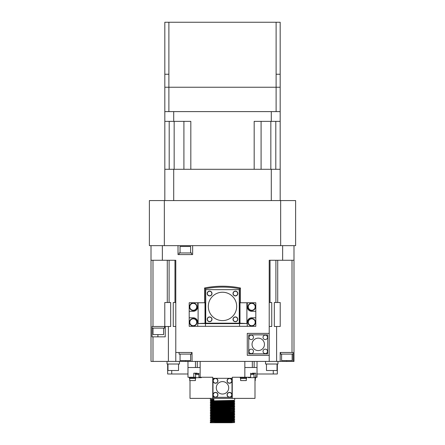 <?xml version="1.0" encoding="UTF-8"?>
<svg xmlns="http://www.w3.org/2000/svg" width="445" height="445" viewBox="0 0 445 445"><rect width="100%" height="100%" fill="white"/><g stroke="black" fill="none" stroke-linecap="round" stroke-linejoin="round"><path stroke-width="0.67" d="M231.116 401.629L210.324 401.028C209.562 400.75 235.438 400.478 234.687 400.205L234.687 398.381M218.033 401.93L211.425 401.59L232.49 400.939L234.687 400.205M213.884 399.599L210.324 399.404L210.313 398.381M210.313 399.393L213.884 399.193L213.884 400.411L210.313 400.611L210.313 401.017L211.297 401.635M234.687 422.544L231.116 422.75L234.687 422.544L231.116 422.344L213.873 421.938M218.033 419.802L211.297 419.507L210.324 420.102L210.313 420.514C209.562 420.247 235.438 419.974 234.687 419.702L233.703 420.325L232.49 420.436L211.425 421.087L210.324 421.726L210.313 422.75L211.292 422.75L210.313 422.138C209.562 421.871 235.438 421.599 234.687 421.326L234.537 420.881L213.878 420.314M210.313 421.732C209.545 421.465 235.422 421.193 234.687 420.92L233.575 420.275L226.967 420.013M234.687 419.702L234.537 419.257L213.878 418.689M210.313 420.108C209.545 419.841 235.422 419.568 234.687 419.296L233.575 418.645L226.967 418.389M231.122 419.502L210.313 418.89C209.562 418.623 235.438 418.35 234.687 418.078L234.537 417.632L226.967 417.366M210.313 418.89L210.313 418.484L211.425 417.833L233.703 417.071L226.967 416.765M210.313 418.484C209.545 418.217 235.422 417.944 234.687 417.671L233.703 417.054M231.122 417.877L210.324 417.276C209.562 416.993 235.438 416.726 234.687 416.453L234.537 416.008L213.878 415.441M218.033 418.178L211.297 417.883L210.313 417.265L210.324 416.848C209.545 416.592 235.422 416.32 234.687 416.047L233.575 415.396L226.967 415.141M231.122 416.253L210.313 415.641C209.562 415.369 235.438 415.102 234.687 414.829L234.537 414.384L213.878 413.811M218.033 416.553L211.425 416.209L232.49 415.558L234.687 414.829M210.313 415.641L210.324 415.224L211.425 414.584L233.703 413.822L226.967 413.511M210.313 415.235C209.545 414.968 235.422 414.695 234.687 414.423M231.122 414.629L210.324 414.028C209.562 413.744 235.438 413.477 234.687 413.205L234.537 412.76L213.878 412.187M218.033 414.924L211.297 414.634L210.313 414.017L210.324 413.6C209.545 413.338 235.422 413.071 234.687 412.799L233.575 412.148L226.967 411.886M231.122 412.999L210.324 412.398C209.562 412.12 235.438 411.853 234.687 411.58L234.687 411.174L233.703 410.557L211.425 411.336L210.324 411.975C209.545 411.714 235.422 411.447 234.687 411.174M218.033 413.299L211.425 412.96L232.49 412.309L234.687 411.58M211.297 413.01L210.313 412.393L210.313 411.987M231.122 411.375L210.324 410.774C209.562 410.496 235.438 410.223 234.687 409.956L234.676 409.539C235.422 409.823 209.545 410.09 210.313 410.362L211.425 409.712L233.703 408.949L234.687 408.332L234.676 407.915C235.422 408.193 209.545 408.466 210.313 408.738L210.313 409.144C209.562 408.872 235.438 408.599 234.687 408.332M218.033 411.675L211.297 411.386L210.313 410.768L210.313 410.362M231.122 408.126L210.313 407.52C209.562 407.247 235.438 406.975 234.687 406.708L234.537 406.257L213.884 405.69M210.313 407.52L210.313 407.114L211.297 406.491L214.573 406.302L233.703 405.679L234.676 406.291M210.313 407.114C209.545 406.841 235.422 406.569 234.687 406.302M231.122 406.502L210.324 405.901C209.562 405.623 235.438 405.351 234.687 405.078L234.537 404.633L213.884 404.066M218.033 406.802L211.297 406.513L210.313 405.896L210.324 405.478C209.545 405.217 235.422 404.944 234.687 404.672L233.575 404.027L226.972 403.765M218.028 404.577L210.313 404.266C209.562 403.999 235.438 403.726 234.687 403.454L234.537 403.009L213.884 402.441M218.033 405.178L211.425 404.839L232.49 404.188L233.703 404.077L234.687 403.454M210.313 404.266L210.324 403.854C209.545 403.593 235.422 403.32 234.687 403.048M231.116 403.253L210.324 402.653C209.562 402.375 235.438 402.102 234.687 401.829L234.537 401.384L213.884 400.817M218.033 403.554L211.297 403.265L210.313 402.642L210.324 402.23C209.545 401.969 235.422 401.696 234.687 401.423L233.575 400.773L226.972 400.517M210.313 422.75L211.342 422.75M211.547 422.75L231.116 422.75L211.28 422.75L232.49 422.06L226.961 421.637M231.122 421.126L218.039 420.825M226.967 410.863L213.878 410.563M231.122 409.75L210.313 409.144L211.297 409.739M226.967 409.239L213.878 408.938M226.967 407.614L213.878 407.314M277.335 364.016L277.335 374.006L257.026 374.006M187.974 374.006L167.665 374.006L167.665 364.016M171.726 370.513L171.726 374.006M273.274 374.006L273.274 370.513M210.324 418.901L211.297 419.507L232.49 418.812L234.676 418.089M218.033 410.051L211.297 409.762M218.033 408.427L211.425 408.087L233.703 407.325L234.676 407.915M210.324 403.854L211.425 403.214L233.703 402.452L226.972 402.141M213.884 400.183L211.297 400.011L213.884 399.821M280.178 87.242L280.178 111.612L280.178 74.243L280.178 87.242L276.117 87.242L276.117 74.243L280.178 74.243L280.178 22.25L280.178 74.243M168.883 111.612L168.883 87.242L164.822 87.242L164.822 74.243L168.883 74.243L168.883 87.242L276.117 87.242L276.117 111.612L164.822 111.612L164.822 169.289L280.178 169.289L280.178 121.357L254.173 121.357L254.173 169.289L190.827 169.289L190.827 121.357L164.822 121.357M280.178 22.25L164.822 22.25L164.822 74.243M168.382 326.485L168.382 361.418L175.786 361.418L175.786 260.275L151.011 260.275L151.011 245.651L162.358 245.651L162.358 260.275M269.214 355.321L247.275 355.321L247.275 333.388L269.214 333.388L269.214 361.418L276.618 361.418L276.618 326.485M153.041 328.11L153.041 334.607L163.604 334.607L163.604 328.11M164.784 326.485L164.784 302.517L170.674 302.517L170.674 326.485L152.068 326.485L152.068 328.11L164.578 328.11L164.578 326.485M266.466 364.016L266.466 370.513L277.029 370.513L277.029 364.016M265.531 361.418L265.531 364.016L277.964 364.016L277.964 361.418M167.971 364.016L167.971 370.513L178.534 370.513L178.534 364.016M167.036 361.418L167.036 364.016L179.469 364.016L179.469 361.418M189.709 378.478L189.709 380.586L195.399 380.586L195.399 378.478M189.47 377.666L189.47 378.478L195.644 378.478L195.644 377.666L201.324 377.666L201.324 377.254M189.303 377.254L189.303 377.666L195.639 377.666L195.639 374.412M240.623 378.478L240.623 380.586L246.313 380.586L246.313 378.478M240.383 377.666L240.383 378.478L246.558 378.478L246.558 377.666M240.217 377.254L240.217 377.666L246.719 377.666L246.719 377.254M254.996 380.586L255.291 380.586L255.291 378.478M254.996 378.478L255.53 378.478L255.53 377.666M254.996 377.666L255.697 377.666L255.697 377.254M253.967 377.254L257.026 377.254L257.026 361.418M253.978 374.412L253.978 377.254M252.326 373.194L255.808 373.194L255.808 377.254M248.282 377.254L248.282 377.666L253.967 377.666L253.967 374.412M250.652 374.412L254.212 374.412L254.212 373.6M250.652 373.6L254.373 373.6L254.373 373.194M244.845 361.418L244.839 377.254L250.652 377.254L250.652 373.194M195.394 373.6L195.394 374.412L198.937 374.412M195.233 373.194L195.233 373.6L198.937 373.6M197.28 373.194L193.786 373.194L193.786 377.254L195.639 377.254M198.937 373.194L198.937 377.254L200.161 377.254L200.155 361.418M252.332 361.418L252.332 367.509L244.839 367.509L257.026 367.509L254.145 367.509L254.145 361.418M193.786 377.254L187.974 377.254L187.974 361.418M197.274 361.418L197.274 367.509L187.974 367.509L195.461 367.509L195.461 361.418M197.274 367.509L200.155 367.509L197.274 367.509M190.004 380.586L190.004 398.381L254.996 398.381L254.996 377.254M200.161 377.254L212.749 377.254L212.749 398.381M232.251 398.381L232.251 377.254L244.839 377.254M217.766 394.826A2.275 2.275 0 0 1 215.491 397.101A2.275 2.275 0 0 1 213.216 394.826A2.275 2.275 0 0 1 215.491 392.557A2.275 2.275 0 0 1 217.766 394.826M217.883 394.826A2.397 2.397 0 0 1 215.491 397.224A2.397 2.397 0 0 1 213.094 394.826A2.397 2.397 0 0 1 215.491 392.434A2.397 2.397 0 0 1 217.883 394.826M217.928 394.826A2.436 2.436 0 0 1 215.491 397.268A2.436 2.436 0 0 1 213.055 394.826A2.436 2.436 0 0 1 215.491 392.39A2.436 2.436 0 0 1 217.928 394.826M217.766 380.809A2.275 2.275 0 0 1 215.491 383.084A2.275 2.275 0 0 1 213.216 380.809A2.275 2.275 0 0 1 215.491 378.534A2.275 2.275 0 0 1 217.766 380.809M217.883 380.809A2.397 2.397 0 0 1 215.491 383.206A2.397 2.397 0 0 1 213.094 380.809A2.397 2.397 0 0 1 215.491 378.411A2.397 2.397 0 0 1 217.883 380.809M217.928 380.809A2.436 2.436 0 0 1 215.491 383.245A2.436 2.436 0 0 1 213.055 380.809A2.436 2.436 0 0 1 215.491 378.372A2.436 2.436 0 0 1 217.928 380.809M231.784 394.826A2.275 2.275 0 0 1 229.509 397.101A2.275 2.275 0 0 1 227.234 394.826A2.275 2.275 0 0 1 229.509 392.557A2.275 2.275 0 0 1 231.784 394.826M231.906 394.826A2.397 2.397 0 0 1 229.509 397.224A2.397 2.397 0 0 1 227.117 394.826A2.397 2.397 0 0 1 229.509 392.434A2.397 2.397 0 0 1 231.906 394.826M231.945 394.826A2.436 2.436 0 0 1 229.509 397.268A2.436 2.436 0 0 1 227.072 394.826A2.436 2.436 0 0 1 229.509 392.39A2.436 2.436 0 0 1 231.945 394.826M231.784 380.809A2.275 2.275 0 0 1 229.509 383.084A2.275 2.275 0 0 1 227.234 380.809A2.275 2.275 0 0 1 229.509 378.534A2.275 2.275 0 0 1 231.784 380.809M231.906 380.809A2.397 2.397 0 0 1 229.509 383.206A2.397 2.397 0 0 1 227.117 380.809A2.397 2.397 0 0 1 229.509 378.411A2.397 2.397 0 0 1 231.906 380.809M231.945 380.809A2.436 2.436 0 0 1 229.509 383.245A2.436 2.436 0 0 1 227.072 380.809A2.436 2.436 0 0 1 229.509 378.372A2.436 2.436 0 0 1 231.945 380.809M228.713 387.818A6.213 6.213 0 0 1 222.5 394.031A6.213 6.213 0 0 1 216.287 387.818A6.213 6.213 0 0 1 222.5 381.604A6.213 6.213 0 0 1 228.713 387.818M232.006 397.324L212.994 397.324L212.994 378.311L232.006 378.311L232.006 397.324M168.382 361.418L152.991 361.418L152.991 336.843L152.018 336.843L152.068 326.485M152.991 336.843L165.229 336.843L165.229 326.485M190.616 252.966L190.616 246.463L180.053 246.463L180.053 252.966M191.589 254.59L191.589 252.966L179.079 252.966L179.079 254.59M178.022 245.651L178.022 254.59L192.646 254.59L192.646 245.651M152.991 326.485L152.991 260.275M180.053 354.103L180.053 360.606L190.616 360.606L190.616 354.103M179.079 352.479L179.079 354.103L191.589 354.103L191.589 352.479M269.214 361.418L175.786 361.418M192.034 361.418L192.034 352.479L175.786 352.479M263.023 351.366A2.236 2.236 0 0 1 265.253 349.13A2.236 2.236 0 0 1 267.49 351.366A2.236 2.236 0 0 1 265.253 353.603A2.236 2.236 0 0 1 263.023 351.366M249 351.366A2.236 2.236 0 0 1 251.236 349.13A2.236 2.236 0 0 1 253.466 351.366A2.236 2.236 0 0 1 251.236 353.603A2.236 2.236 0 0 1 249 351.366M263.023 337.343A2.236 2.236 0 0 1 265.253 335.113A2.236 2.236 0 0 1 267.49 337.343A2.236 2.236 0 0 1 265.253 339.579A2.236 2.236 0 0 1 263.023 337.343M249 337.343A2.236 2.236 0 0 1 251.236 335.113A2.236 2.236 0 0 1 253.466 337.343A2.236 2.236 0 0 1 251.236 339.579A2.236 2.236 0 0 1 249 337.343M252.031 344.358A6.213 6.213 0 0 1 258.245 338.139A6.213 6.213 0 0 1 264.458 344.358A6.213 6.213 0 0 1 258.245 350.571A6.213 6.213 0 0 1 252.031 344.358M248.738 353.858L267.751 353.858L267.751 334.851L248.738 334.851L248.738 353.858M293.989 260.275L293.989 245.651L282.642 245.651L282.642 260.275L293.989 260.275L293.989 361.418L286.68 361.418L286.68 360.606M282.642 260.275L269.214 260.275L269.214 333.388M286.68 361.418L280.178 361.418L280.178 352.479L293.149 352.479L293.149 361.418M281.59 354.103L281.59 360.606L292.154 360.606L292.154 354.103M280.617 352.479L280.617 354.103L293.127 354.103L293.127 352.479M292.009 352.479L292.009 260.275M280.178 361.418L276.618 361.418M274.326 326.485L280.216 326.485L280.216 302.517L274.326 302.517L274.326 326.485M269.214 326.485L271.739 326.485L271.739 302.517L269.214 302.517M248.293 306.822A3.454 3.454 0 0 1 251.748 303.373A3.454 3.454 0 0 1 255.196 306.822A3.454 3.454 0 0 1 251.748 310.276A3.454 3.454 0 0 1 248.293 306.822M255.48 306.822A3.738 3.738 0 0 1 251.748 310.56A3.738 3.738 0 0 1 248.01 306.822A3.738 3.738 0 0 1 251.748 303.089A3.738 3.738 0 0 1 255.48 306.822M255.808 311.294L255.808 302.761L247.275 302.761L247.275 306.822A4.467 4.467 0 0 0 251.748 311.294L255.808 311.294L255.808 326.319L205.44 326.319L205.44 323.543L198.103 323.543L198.103 302.761L197.725 302.761L197.725 306.822A4.467 4.467 0 0 1 193.252 311.294L189.192 311.294L189.192 317.791L193.252 317.791A4.467 4.467 0 0 1 197.725 322.258L197.725 326.319L205.44 326.319M248.293 322.258A3.454 3.454 0 0 1 251.748 318.809A3.454 3.454 0 0 1 255.196 322.258A3.454 3.454 0 0 1 251.748 325.712A3.454 3.454 0 0 1 248.293 322.258M255.48 322.258A3.738 3.738 0 0 1 251.748 325.996A3.738 3.738 0 0 1 248.01 322.258A3.738 3.738 0 0 1 251.748 318.52A3.738 3.738 0 0 1 255.48 322.258M189.804 322.258A3.454 3.454 0 0 1 193.252 318.809A3.454 3.454 0 0 1 196.707 322.258A3.454 3.454 0 0 1 193.252 325.712A3.454 3.454 0 0 1 189.804 322.258M196.99 322.258A3.738 3.738 0 0 1 193.252 325.996A3.738 3.738 0 0 1 189.52 322.258A3.738 3.738 0 0 1 193.252 318.52A3.738 3.738 0 0 1 196.99 322.258M207.37 293.522A2.236 2.236 0 0 1 209.606 291.286A2.236 2.236 0 0 1 211.837 293.522A2.236 2.236 0 0 1 209.606 295.758A2.236 2.236 0 0 1 207.37 293.522M211.998 293.522A2.397 2.397 0 0 1 209.606 295.919A2.397 2.397 0 0 1 207.209 293.522A2.397 2.397 0 0 1 209.606 291.125A2.397 2.397 0 0 1 211.998 293.522M233.163 293.522A2.236 2.236 0 0 1 235.394 291.286A2.236 2.236 0 0 1 237.63 293.522A2.236 2.236 0 0 1 235.394 295.758A2.236 2.236 0 0 1 233.163 293.522M237.791 293.522A2.397 2.397 0 0 1 235.394 295.919A2.397 2.397 0 0 1 233.002 293.522A2.397 2.397 0 0 1 235.394 291.125A2.397 2.397 0 0 1 237.791 293.522M207.37 319.315A2.236 2.236 0 0 1 209.606 317.079A2.236 2.236 0 0 1 211.837 319.315A2.236 2.236 0 0 1 209.606 321.546A2.236 2.236 0 0 1 207.37 319.315M211.998 319.315A2.397 2.397 0 0 1 209.606 321.713A2.397 2.397 0 0 1 207.209 319.315A2.397 2.397 0 0 1 209.606 316.918A2.397 2.397 0 0 1 211.998 319.315M233.163 319.315A2.236 2.236 0 0 1 235.394 317.079A2.236 2.236 0 0 1 237.63 319.315A2.236 2.236 0 0 1 235.394 321.546A2.236 2.236 0 0 1 233.163 319.315M237.791 319.315A2.397 2.397 0 0 1 235.394 321.713A2.397 2.397 0 0 1 233.002 319.315A2.397 2.397 0 0 1 235.394 316.918A2.397 2.397 0 0 1 237.791 319.315M208.316 306.416A14.184 14.184 0 0 1 222.5 292.232A14.184 14.184 0 0 1 236.684 306.416A14.184 14.184 0 0 1 222.5 320.606A14.184 14.184 0 0 1 208.316 306.416M205.735 289.656L239.265 289.656L239.265 323.181L205.735 323.181L205.735 289.656M239.56 323.209L205.44 323.209L205.44 288.71A90.374 90.374 179.9 0 1 239.56 288.71L239.56 323.209L246.897 323.543L239.56 323.543L239.56 326.319M239.56 323.643L205.44 323.643M205.44 323.209L198.103 323.543M240.422 302.761L240.434 287.993L239.56 288.71M240.434 287.993A91.247 91.247 -0.1 0 0 204.566 287.993L204.578 302.761M205.44 288.71L204.566 287.993M205.006 323.426L205.006 302.761L198.103 302.761M189.804 306.822A3.454 3.454 0 0 1 193.252 303.373A3.454 3.454 0 0 1 196.707 306.822A3.454 3.454 0 0 1 193.252 310.276A3.454 3.454 0 0 1 189.804 306.822M196.99 306.822A3.738 3.738 0 0 1 193.252 310.56A3.738 3.738 0 0 1 189.52 306.822A3.738 3.738 0 0 1 193.252 303.089A3.738 3.738 0 0 1 196.99 306.822M197.725 302.761L189.192 302.761L189.192 311.294M189.192 317.791L189.192 326.319L197.725 326.319M247.275 326.319L247.275 322.258A4.467 4.467 0 0 1 251.748 317.791L255.808 317.791M246.897 323.543L246.897 302.761L247.275 302.761M246.897 302.761L239.994 302.761L239.994 323.426M175.786 302.517L173.261 302.517L173.261 326.485L175.786 326.485M151.011 260.275L151.011 361.418L152.991 361.418M276.117 111.612L280.178 111.612L280.178 121.357M173.706 121.357L173.706 111.612L271.294 111.612L271.294 121.357M169.2 121.357L169.2 169.289M183.913 121.357L183.913 169.289M261.087 121.357L261.087 169.289L261.087 121.357M275.8 121.357L275.8 169.289M164.344 200.567L149.387 200.567L149.387 245.651L164.344 245.651L164.344 200.567L295.614 200.567L295.614 245.651L164.344 245.651M164.822 200.567L164.822 169.289M173.706 200.567L173.706 169.289M271.294 200.567L271.294 169.289M280.178 200.567L280.178 169.289M280.656 245.651L280.656 200.567M164.822 87.242L164.822 111.612L164.822 87.242M168.883 22.25L168.883 74.243M276.117 22.25L276.117 74.243M157.914 336.843L157.914 334.607M174.974 260.275L174.974 302.517M167.276 260.275L167.276 302.517M169.1 260.275L169.1 302.517M185.537 361.418L185.537 360.606M270.026 302.517L270.026 260.275M275.9 260.275L275.9 302.517M277.724 302.517L277.724 260.275M173.261 326.485L173.261 302.517M174.162 121.357L174.162 169.289M270.838 121.357L270.838 169.289M233.703 421.927L234.676 422.539M211.297 416.242L210.324 416.848M233.703 413.805L234.676 414.412M211.297 412.993L210.324 413.6M233.703 408.927L234.676 409.539M211.297 408.115L210.324 408.727M211.297 404.867L210.324 405.478M233.703 402.43L234.676 403.042M211.297 401.618L210.324 402.23M210.324 399.404L211.297 400.011L210.324 400.606M234.676 421.337L233.703 421.949M210.324 420.525L211.297 421.137M234.676 416.464L233.703 417.071M210.324 415.652L211.297 416.259M234.676 413.21L233.703 413.822M234.676 409.962L233.703 410.574M210.324 407.525L211.297 408.137M234.676 406.713L233.703 407.325M234.676 405.089L233.703 405.701M210.324 404.277L211.297 404.889M234.676 401.841L233.703 402.452"/></g></svg>
